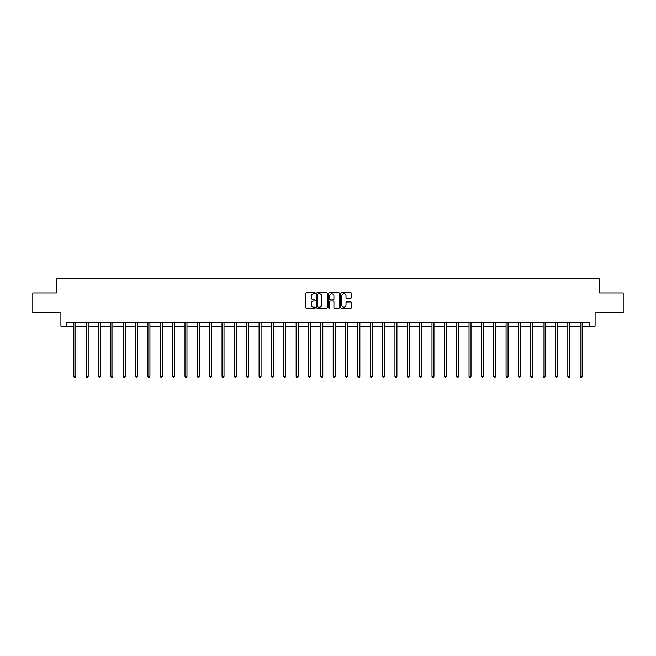 <?xml version="1.0" encoding="UTF-8"?>
<svg xmlns="http://www.w3.org/2000/svg" width="656" height="656" viewBox="0 0 656 656"><rect width="100%" height="100%" fill="white"/><g stroke="black" fill="none" stroke-linecap="round" stroke-linejoin="round"><path stroke-width="0.98" d="M315.331 293.257A0.541 0.541 0 0 0 314.79 292.715L306.532 292.715A0.779 0.779 0 0 0 305.753 293.486L305.753 307.475A0.779 0.779 0 0 0 306.532 308.254L314.79 308.254A0.541 0.541 0 0 0 315.331 307.713A0.541 0.541 0 0 0 314.79 307.164L313.724 307.164A2.485 2.485 0 0 1 311.239 304.679L311.239 303.515A2.485 2.485 0 0 1 313.724 301.03L314.79 301.03A0.541 0.541 0 0 0 315.331 300.481A0.541 0.541 0 0 0 314.79 299.94L313.724 299.94A2.485 2.485 0 0 1 311.239 297.455L311.239 296.291A2.485 2.485 0 0 1 313.724 293.798L314.79 293.798A0.541 0.541 0 0 0 315.331 293.257M350.706 298.193A0.779 0.779 0 0 0 351.485 297.414L351.485 293.486A0.779 0.779 0 0 0 350.706 292.715L341.538 292.715A0.779 0.779 0 0 0 340.759 293.486L340.759 307.475A0.779 0.779 0 0 0 341.538 308.254L350.706 308.254A0.779 0.779 0 0 0 351.485 307.475L351.485 302.736A0.779 0.779 0 0 0 350.706 301.957L346.786 301.957A0.779 0.779 0 0 0 346.007 302.736L346.007 305.089A2.075 2.075 0 0 1 343.933 307.164A2.075 2.075 0 0 1 341.85 305.089L341.85 295.881A2.075 2.075 0 0 1 343.933 293.798A2.075 2.075 0 0 1 346.007 295.881L346.007 297.414A0.779 0.779 0 0 0 346.786 298.193L350.706 298.193M66.445 326.212L66.445 322.252L589.555 322.252L589.555 326.212L595.099 326.212L595.099 312.756L623.2 312.756L623.2 292.961L599.609 292.961L599.609 278.71L56.391 278.71L56.391 292.961L32.8 292.961L32.8 312.756L60.901 312.756L60.901 326.212L73.849 326.212M327.319 293.486A0.779 0.779 0 0 0 326.54 292.715L317.373 292.715A0.779 0.779 0 0 0 316.594 293.486L316.594 307.475A0.779 0.779 0 0 0 317.373 308.254L326.54 308.254A0.779 0.779 0 0 0 327.319 307.475L327.319 293.486M329.46 292.715L338.627 292.715A0.779 0.779 0 0 1 339.406 293.486L339.406 307.475A0.779 0.779 0 0 1 338.627 308.254L334.699 308.254A0.779 0.779 0 0 1 333.929 307.475L333.929 301.801A0.779 0.779 0 0 0 333.15 301.03L330.542 301.03A0.779 0.779 0 0 0 329.771 301.801L329.771 307.713A0.541 0.541 0 0 1 329.222 308.254A0.541 0.541 0 0 1 328.681 307.713L328.681 293.486A0.779 0.779 0 0 1 329.46 292.715M75.825 326.212L86.198 326.212M88.175 326.212L98.548 326.212M100.524 326.212L110.897 326.212M112.873 326.212L123.246 326.212M125.222 326.212L135.595 326.212M137.571 326.212L147.944 326.212M149.921 326.212L160.294 326.212M162.27 326.212L172.643 326.212M174.619 326.212L184.992 326.212M186.968 326.212L197.341 326.212M199.317 326.212L209.69 326.212M211.667 326.212L222.04 326.212M224.016 326.212L234.389 326.212M236.365 326.212L246.738 326.212M248.714 326.212L259.087 326.212M261.063 326.212L271.436 326.212M273.421 326.212L283.786 326.212M285.77 326.212L296.135 326.212M298.119 326.212L308.484 326.212M310.468 326.212L320.833 326.212M322.818 326.212L333.182 326.212M335.167 326.212L345.532 326.212M347.516 326.212L357.881 326.212M359.865 326.212L370.23 326.212M372.214 326.212L382.579 326.212M384.564 326.212L394.937 326.212M396.913 326.212L407.286 326.212M409.262 326.212L419.635 326.212M421.611 326.212L431.984 326.212M433.96 326.212L444.333 326.212M446.31 326.212L456.683 326.212M458.659 326.212L469.032 326.212M471.008 326.212L481.381 326.212M483.357 326.212L493.73 326.212M495.706 326.212L506.079 326.212M508.056 326.212L518.429 326.212M520.405 326.212L530.778 326.212M532.754 326.212L543.127 326.212M545.103 326.212L555.476 326.212M557.452 326.212L567.825 326.212M569.802 326.212L580.175 326.212M582.151 326.212L589.555 326.212M318.226 293.798A0.541 0.541 0 0 0 317.684 294.347L317.684 306.623A0.541 0.541 0 0 0 318.226 307.164L319.357 307.164A2.485 2.485 0 0 0 321.842 304.679L321.842 296.291A2.485 2.485 0 0 0 319.357 293.798L318.226 293.798M333.929 295.922A2.075 2.075 0 0 0 331.846 293.839A2.075 2.075 0 0 0 329.771 295.922L329.771 299.161A0.779 0.779 0 0 0 330.542 299.94L333.15 299.94A0.779 0.779 0 0 0 333.929 299.161L333.929 295.922M75.932 322.252L75.883 322.367A0.795 0.795 0 0 0 75.825 322.662L75.825 376.257L73.849 376.257L73.849 322.662A0.795 0.795 0 0 0 73.792 322.367L73.743 322.252M75.825 376.257L75.235 377.29L74.44 377.29L73.849 376.257M88.281 322.252L88.232 322.367A0.795 0.795 0 0 0 88.175 322.662L88.175 376.257L86.198 376.257L86.198 322.662A0.795 0.795 0 0 0 86.141 322.367L86.092 322.252M88.175 376.257L87.584 377.29L86.789 377.29L86.198 376.257M100.63 322.252L100.581 322.367A0.795 0.795 0 0 0 100.524 322.662L100.524 376.257L98.548 376.257L98.548 322.662A0.795 0.795 0 0 0 98.49 322.367L98.441 322.252M100.524 376.257L99.933 377.29L99.138 377.29L98.548 376.257M112.98 322.252L112.93 322.367A0.795 0.795 0 0 0 112.873 322.662L112.873 376.257L110.897 376.257L110.897 322.662A0.795 0.795 0 0 0 110.839 322.367L110.79 322.252M112.873 376.257L112.283 377.29L111.487 377.29L110.897 376.257M125.329 322.252L125.28 322.367A0.795 0.795 0 0 0 125.222 322.662L125.222 376.257L123.246 376.257L123.246 322.662A0.795 0.795 0 0 0 123.189 322.367L123.139 322.252M125.222 376.257L124.632 377.29L123.836 377.29L123.246 376.257M137.678 322.252L137.629 322.367A0.795 0.795 0 0 0 137.571 322.662L137.571 376.257L135.595 376.257L135.595 322.662A0.795 0.795 0 0 0 135.538 322.367L135.489 322.252M137.571 376.257L136.981 377.29L136.186 377.29L135.595 376.257M150.027 322.252L149.978 322.367A0.795 0.795 0 0 0 149.921 322.662L149.921 376.257L147.944 376.257L147.944 322.662A0.795 0.795 0 0 0 147.887 322.367L147.838 322.252M149.921 376.257L149.33 377.29L148.535 377.29L147.944 376.257M162.376 322.252L162.327 322.367A0.795 0.795 0 0 0 162.27 322.662L162.27 376.257L160.294 376.257L160.294 322.662A0.795 0.795 0 0 0 160.236 322.367L160.187 322.252M162.27 376.257L161.679 377.29L160.884 377.29L160.294 376.257M174.726 322.252L174.676 322.367A0.795 0.795 0 0 0 174.619 322.662L174.619 376.257L172.643 376.257L172.643 322.662A0.795 0.795 0 0 0 172.585 322.367L172.536 322.252M174.619 376.257L174.029 377.29L173.233 377.29L172.643 376.257M187.075 322.252L187.026 322.367A0.795 0.795 0 0 0 186.968 322.662L186.968 376.257L184.992 376.257L184.992 322.662A0.795 0.795 0 0 0 184.935 322.367L184.885 322.252M186.968 376.257L186.378 377.29L185.582 377.29L184.992 376.257M199.424 322.252L199.375 322.367A0.795 0.795 0 0 0 199.317 322.662L199.317 376.257L197.341 376.257L197.341 322.662A0.795 0.795 0 0 0 197.284 322.367L197.235 322.252M199.317 376.257L198.727 377.29L197.932 377.29L197.341 376.257M211.773 322.252L211.724 322.367A0.795 0.795 0 0 0 211.667 322.662L211.667 376.257L209.69 376.257L209.69 322.662A0.795 0.795 0 0 0 209.633 322.367L209.584 322.252M211.667 376.257L211.076 377.29L210.281 377.29L209.69 376.257M224.122 322.252L224.073 322.367A0.795 0.795 0 0 0 224.016 322.662L224.016 376.257L222.04 376.257L222.04 322.662A0.795 0.795 0 0 0 221.982 322.367L221.933 322.252M224.016 376.257L223.425 377.29L222.63 377.29L222.04 376.257M236.472 322.252L236.422 322.367A0.795 0.795 0 0 0 236.365 322.662L236.365 376.257L234.389 376.257L234.389 322.662A0.795 0.795 0 0 0 234.331 322.367L234.282 322.252M236.365 376.257L235.775 377.29L234.979 377.29L234.389 376.257M248.821 322.252L248.772 322.367A0.795 0.795 0 0 0 248.714 322.662L248.714 376.257L246.738 376.257L246.738 322.662A0.795 0.795 0 0 0 246.681 322.367L246.631 322.252M248.714 376.257L248.124 377.29L247.337 377.29L246.738 376.257M261.17 322.252L261.121 322.367A0.795 0.795 0 0 0 261.063 322.662L261.063 376.257L259.087 376.257L259.087 322.662A0.795 0.795 0 0 0 259.03 322.367L258.981 322.252M261.063 376.257L260.473 377.29L259.686 377.29L259.087 376.257M273.519 322.252L273.478 322.367A0.795 0.795 0 0 0 273.421 322.662L273.421 376.257L271.436 376.257L271.436 322.662A0.795 0.795 0 0 0 271.379 322.367L271.33 322.252M273.421 376.257L272.822 377.29L272.035 377.29L271.436 376.257M285.868 322.252L285.827 322.367A0.795 0.795 0 0 0 285.77 322.662L285.77 376.257L283.786 376.257L283.786 322.662A0.795 0.795 0 0 0 283.728 322.367L283.687 322.252M285.77 376.257L285.171 377.29L284.384 377.29L283.786 376.257M298.218 322.252L298.177 322.367A0.795 0.795 0 0 0 298.119 322.662L298.119 376.257L296.135 376.257L296.135 322.662A0.795 0.795 0 0 0 296.077 322.367L296.036 322.252M298.119 376.257L297.521 377.29L296.733 377.29L296.135 376.257M310.567 322.252L310.526 322.367A0.795 0.795 0 0 0 310.468 322.662L310.468 376.257L308.484 376.257L308.484 322.662A0.795 0.795 0 0 0 308.427 322.367L308.386 322.252M310.468 376.257L309.87 377.29L309.083 377.29L308.484 376.257M322.916 322.252L322.875 322.367A0.795 0.795 0 0 0 322.818 322.662L322.818 376.257L320.833 376.257L320.833 322.662A0.795 0.795 0 0 0 320.776 322.367L320.735 322.252M322.818 376.257L322.219 377.29L321.432 377.29L320.833 376.257M335.265 322.252L335.224 322.367A0.795 0.795 0 0 0 335.167 322.662L335.167 376.257L333.182 376.257L333.182 322.662A0.795 0.795 0 0 0 333.125 322.367L333.084 322.252M335.167 376.257L334.568 377.29L333.781 377.29L333.182 376.257M347.614 322.252L347.573 322.367A0.795 0.795 0 0 0 347.516 322.662L347.516 376.257L345.532 376.257L345.532 322.662A0.795 0.795 0 0 0 345.474 322.367L345.433 322.252M347.516 376.257L346.917 377.29L346.13 377.29L345.532 376.257M359.964 322.252L359.923 322.367A0.795 0.795 0 0 0 359.865 322.662L359.865 376.257L357.881 376.257L357.881 322.662A0.795 0.795 0 0 0 357.823 322.367L357.782 322.252M359.865 376.257L359.267 377.29L358.479 377.29L357.881 376.257M372.313 322.252L372.272 322.367A0.795 0.795 0 0 0 372.214 322.662L372.214 376.257L370.23 376.257L370.23 322.662A0.795 0.795 0 0 0 370.173 322.367L370.132 322.252M372.214 376.257L371.616 377.29L370.829 377.29L370.23 376.257M384.67 322.252L384.621 322.367A0.795 0.795 0 0 0 384.564 322.662L384.564 376.257L382.579 376.257L382.579 322.662A0.795 0.795 0 0 0 382.522 322.367L382.481 322.252M384.564 376.257L383.965 377.29L383.178 377.29L382.579 376.257M397.019 322.252L396.97 322.367A0.795 0.795 0 0 0 396.913 322.662L396.913 376.257L394.937 376.257L394.937 322.662A0.795 0.795 0 0 0 394.879 322.367L394.83 322.252M396.913 376.257L396.314 377.29L395.527 377.29L394.937 376.257M409.369 322.252L409.319 322.367A0.795 0.795 0 0 0 409.262 322.662L409.262 376.257L407.286 376.257L407.286 322.662A0.795 0.795 0 0 0 407.228 322.367L407.179 322.252M409.262 376.257L408.663 377.29L407.876 377.29L407.286 376.257M421.718 322.252L421.669 322.367A0.795 0.795 0 0 0 421.611 322.662L421.611 376.257L419.635 376.257L419.635 322.662A0.795 0.795 0 0 0 419.578 322.367L419.528 322.252M421.611 376.257L421.021 377.29L420.225 377.29L419.635 376.257M434.067 322.252L434.018 322.367A0.795 0.795 0 0 0 433.96 322.662L433.96 376.257L431.984 376.257L431.984 322.662A0.795 0.795 0 0 0 431.927 322.367L431.878 322.252M433.96 376.257L433.37 377.29L432.575 377.29L431.984 376.257M446.416 322.252L446.367 322.367A0.795 0.795 0 0 0 446.31 322.662L446.31 376.257L444.333 376.257L444.333 322.662A0.795 0.795 0 0 0 444.276 322.367L444.227 322.252M446.31 376.257L445.719 377.29L444.924 377.29L444.333 376.257M458.765 322.252L458.716 322.367A0.795 0.795 0 0 0 458.659 322.662L458.659 376.257L456.683 376.257L456.683 322.662A0.795 0.795 0 0 0 456.625 322.367L456.576 322.252M458.659 376.257L458.068 377.29L457.273 377.29L456.683 376.257M471.115 322.252L471.065 322.367A0.795 0.795 0 0 0 471.008 322.662L471.008 376.257L469.032 376.257L469.032 322.662A0.795 0.795 0 0 0 468.974 322.367L468.925 322.252M471.008 376.257L470.418 377.29L469.622 377.29L469.032 376.257M483.464 322.252L483.415 322.367A0.795 0.795 0 0 0 483.357 322.662L483.357 376.257L481.381 376.257L481.381 322.662A0.795 0.795 0 0 0 481.324 322.367L481.274 322.252M483.357 376.257L482.767 377.29L481.971 377.29L481.381 376.257M495.813 322.252L495.764 322.367A0.795 0.795 0 0 0 495.706 322.662L495.706 376.257L493.73 376.257L493.73 322.662A0.795 0.795 0 0 0 493.673 322.367L493.624 322.252M495.706 376.257L495.116 377.29L494.321 377.29L493.73 376.257M508.162 322.252L508.113 322.367A0.795 0.795 0 0 0 508.056 322.662L508.056 376.257L506.079 376.257L506.079 322.662A0.795 0.795 0 0 0 506.022 322.367L505.973 322.252M508.056 376.257L507.465 377.29L506.67 377.29L506.079 376.257M520.511 322.252L520.462 322.367A0.795 0.795 0 0 0 520.405 322.662L520.405 376.257L518.429 376.257L518.429 322.662A0.795 0.795 0 0 0 518.371 322.367L518.322 322.252M520.405 376.257L519.814 377.29L519.019 377.29L518.429 376.257M532.861 322.252L532.811 322.367A0.795 0.795 0 0 0 532.754 322.662L532.754 376.257L530.778 376.257L530.778 322.662A0.795 0.795 0 0 0 530.72 322.367L530.671 322.252M532.754 376.257L532.164 377.29L531.368 377.29L530.778 376.257M545.21 322.252L545.161 322.367A0.795 0.795 0 0 0 545.103 322.662L545.103 376.257L543.127 376.257L543.127 322.662A0.795 0.795 0 0 0 543.07 322.367L543.02 322.252M545.103 376.257L544.513 377.29L543.717 377.29L543.127 376.257M557.559 322.252L557.51 322.367A0.795 0.795 0 0 0 557.452 322.662L557.452 376.257L555.476 376.257L555.476 322.662A0.795 0.795 0 0 0 555.419 322.367L555.37 322.252M557.452 376.257L556.862 377.29L556.067 377.29L555.476 376.257M569.908 322.252L569.859 322.367A0.795 0.795 0 0 0 569.802 322.662L569.802 376.257L567.825 376.257L567.825 322.662A0.795 0.795 0 0 0 567.768 322.367L567.719 322.252M569.802 376.257L569.211 377.29L568.416 377.29L567.825 376.257M582.257 322.252L582.208 322.367A0.795 0.795 0 0 0 582.151 322.662L582.151 376.257L580.175 376.257L580.175 322.662A0.795 0.795 0 0 0 580.117 322.367L580.068 322.252M582.151 376.257L581.56 377.29L580.765 377.29L580.175 376.257"/></g></svg>
